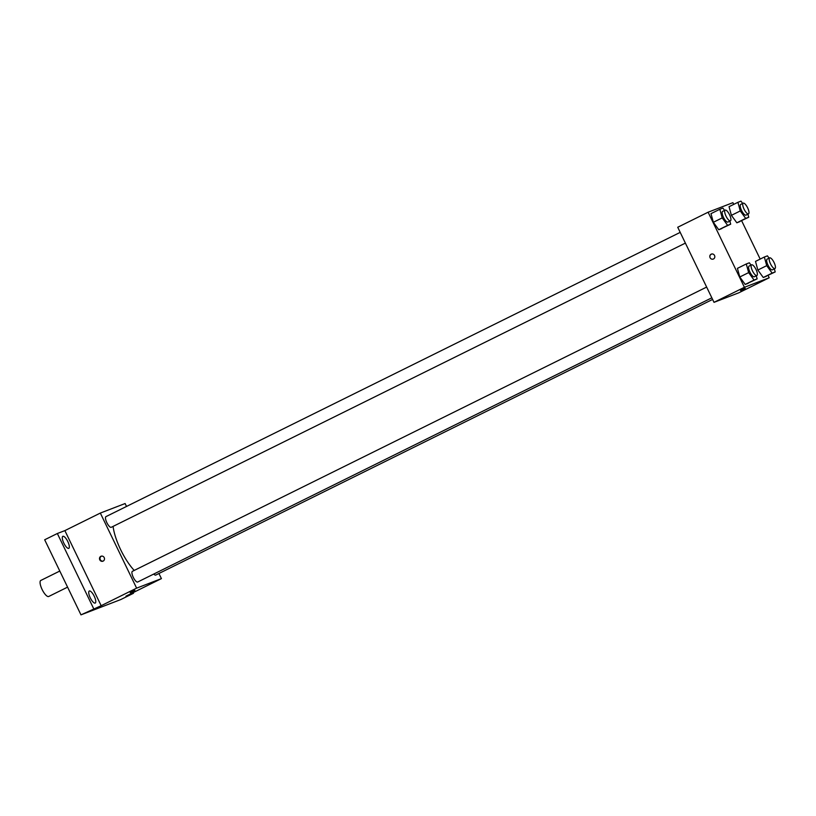 <?xml version="1.0" encoding="UTF-8"?>
<svg xmlns="http://www.w3.org/2000/svg" width="816" height="816" viewBox="0 0 816 816"><rect width="100%" height="100%" fill="white"/><g stroke="black" fill="none" stroke-linecap="round" stroke-linejoin="round"><path stroke-width="1.22" d="M59.792 571.047L40.8 580.451A8.935 2.836 63.7 0 0 42.106 589.478A8.935 2.836 63.7 0 0 48.736 596.476L67.575 587.143M133.161 592.6L133.487 593.273L120.829 599.536L80.978 614.856L44.676 539.774L57.344 533.511L64.872 530.614L101.164 605.696L80.978 614.856M133.487 593.273L125.96 596.17L161.415 578.615L136.619 588.152L101.164 605.696M131.784 591.824L134.905 590.396L131.784 591.824M95.176 603.075A6.712 2.132 -116.3 0 1 90.301 597.893A6.712 2.132 -116.3 0 1 89.281 591.029A6.712 2.132 -116.3 0 1 89.332 590.998A6.712 2.132 -116.3 0 1 94.207 596.18A6.712 2.132 -116.3 0 1 95.227 603.055A6.712 2.132 -116.3 0 1 95.176 603.075M68.728 548.372A6.712 2.132 -116.3 0 1 63.862 543.191A6.712 2.132 -116.3 0 1 62.832 536.326A6.712 2.132 -116.3 0 1 62.893 536.296A6.712 2.132 -116.3 0 1 67.759 541.477A6.712 2.132 -116.3 0 1 68.789 548.352A6.712 2.132 -116.3 0 1 68.728 548.372M93.636 608.593L57.344 533.511M136.619 588.152L100.327 513.07L64.872 530.614M100.327 513.07L125.113 503.533L126.531 506.45M113.077 526.402A34.262 10.873 63.7 0 0 120.686 549.76A34.262 10.873 63.7 0 0 134.222 570.425M158.936 573.495L161.415 578.615M706.646 287.079L132.416 571.322A5.957 1.887 63.7 0 0 133.283 577.351A5.957 1.887 63.7 0 0 137.7 582.002L711.838 297.809M153.765 574.056A5.957 1.887 63.7 0 0 155.764 575.056L712.613 299.421M685.389 243.107L111.262 527.299A5.957 1.887 -116.3 0 1 106.916 522.801A5.957 1.887 -116.3 0 1 105.968 516.62L680.197 232.376M104.224 557.654A2.611 2.468 69 0 1 102.949 561.184A2.611 2.468 69 0 1 99.705 559.643A2.611 2.468 69 0 1 104.224 557.654M103.163 561.092A2.611 2.468 69 0 1 101.306 556.247M134.905 590.396L130.213 592.661M768.091 275.451L769.202 277.766L738.817 292.801L714.02 302.338L677.729 227.256L708.115 212.211L732.911 202.674L733.737 204.388M769.202 277.766L744.406 287.293L714.02 302.338M742.101 289.721L745.222 288.283L742.101 289.721M739.888 221.615L736.828 222.799L731.401 215.342L729.045 206.703L731.401 215.342L736.828 222.799L748.751 217.229L745.691 218.413L740.265 210.956L737.909 202.317L740.979 201.144L742.662 203.459M748.272 283.264L745.202 284.447L739.786 276.991L737.429 268.352L739.786 276.991L745.202 284.447L757.136 278.878L754.066 280.061L748.649 272.605L746.293 263.966L749.353 262.793L751.046 265.108M741.642 220.748L760.175 259.09M744.406 287.293L708.115 212.211M766.336 276.318L763.266 277.501L757.85 270.045L755.494 261.406L757.85 270.045L763.266 277.501L775.2 271.932L772.13 273.115L766.714 265.659L764.357 257.02L767.417 255.847L769.111 258.162M721.823 228.562L718.763 229.745L713.337 222.289L710.981 213.649L713.337 222.289L718.763 229.745L730.687 224.176L727.627 225.359L722.201 217.903L719.845 209.263L722.915 208.09L724.598 210.406M714.551 255.551A2.611 2.468 69 0 1 713.266 259.08A2.611 2.468 69 0 1 710.022 257.53A2.611 2.468 69 0 1 714.551 255.551M713.266 259.08A2.611 2.468 69 0 1 710.022 257.53A2.611 2.468 69 0 1 711.399 254.215M745.222 288.283L740.53 290.557M729.851 221.095L730.687 224.176M725.159 210.13L722.629 211.375A5.957 1.887 63.7 0 0 723.496 217.403A5.957 1.887 63.7 0 0 727.913 222.064L730.442 220.81A5.957 1.887 63.7 0 0 729.494 214.628A5.957 1.887 63.7 0 0 725.159 210.13A5.957 1.887 63.7 0 0 726.026 216.148A5.957 1.887 63.7 0 0 730.442 220.81M727.627 225.359L718.763 229.745M722.201 217.903L713.337 222.289M719.845 209.263L710.981 213.649M747.915 214.159L748.751 217.229M743.223 203.184L740.693 204.439A5.957 1.887 63.7 0 0 741.56 210.457A5.957 1.887 63.7 0 0 745.977 215.118L748.507 213.863A5.957 1.887 63.7 0 0 747.558 207.682A5.957 1.887 63.7 0 0 743.223 203.184A5.957 1.887 63.7 0 0 744.09 209.202A5.957 1.887 63.7 0 0 748.507 213.863M745.691 218.413L736.828 222.799M740.265 210.956L731.401 215.342M737.909 202.317L729.045 206.703M756.299 275.808L757.136 278.878M751.597 264.833L749.068 266.087A5.957 1.887 63.7 0 0 749.945 272.105A5.957 1.887 63.7 0 0 754.351 276.767L756.891 275.512A5.957 1.887 63.7 0 0 755.942 269.331A5.957 1.887 63.7 0 0 751.597 264.833A5.957 1.887 63.7 0 0 752.474 270.851A5.957 1.887 63.7 0 0 756.891 275.512M754.066 280.061L745.202 284.447M748.649 272.605L739.786 276.991M746.293 263.966L737.429 268.352M774.364 268.862L775.2 271.932M769.661 257.887L767.132 259.141A5.957 1.887 63.7 0 0 768.009 265.159A5.957 1.887 63.7 0 0 772.426 269.821L774.955 268.566A5.957 1.887 63.7 0 0 774.007 262.385A5.957 1.887 63.7 0 0 769.661 257.887A5.957 1.887 63.7 0 0 770.539 263.905A5.957 1.887 63.7 0 0 774.955 268.566M772.13 273.115L763.266 277.501M766.714 265.659L757.85 270.045M764.357 257.02L755.494 261.406"/></g></svg>
